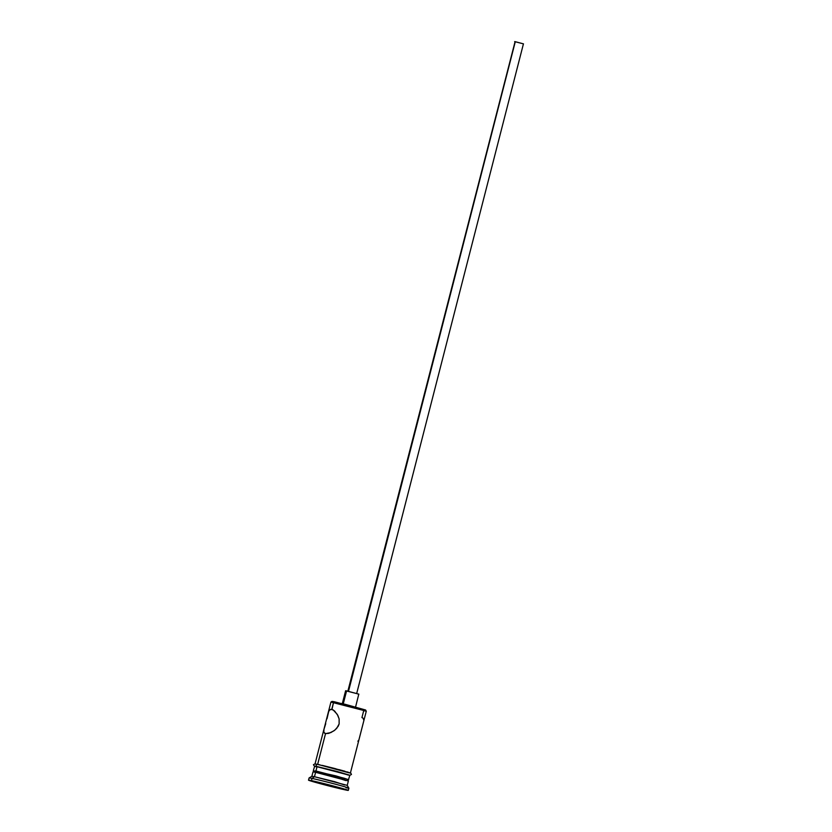 <?xml version="1.0" encoding="UTF-8"?>
<svg xmlns="http://www.w3.org/2000/svg" width="832" height="832" viewBox="0 0 832 832"><rect width="100%" height="100%" fill="white"/><g stroke="black" fill="none" stroke-linecap="round" stroke-linejoin="round"><path stroke-width="1.25" d="M333.58 702L344.916 704.246L365.633 710.008L334.516 701.792L333.528 702.468L366.298 711.121L363.698 710.726L361.941 717.569M515.289 41.704L348.494 691.34L515.289 41.704L514.644 41.6L523.484 43.867L515.289 41.704M346.59 690.903L343.262 703.841L346.59 690.903L345.613 690.747L358.873 694.148L346.59 690.903M326.997 718.786L328.827 710.996L330.574 709.342L333.133 709.883L337.272 714.376L339.123 718.89L339.134 723.944L338.177 726.305L334.87 730.111L330.824 732.597L325.53 733.626L323.846 732.285L323.866 729.612L328.255 712.483L329.586 709.925L331.77 709.322L333.528 702.468L331.978 709.374M331.77 709.322L334.578 710.975L337.844 715.416L339.123 718.89L339.134 723.944L336.7 728.374L333.892 730.85L328.827 733.335L325.53 733.626L317.647 764.338L325.53 733.626L323.846 732.285L323.991 729.082L315.037 763.932M344.978 778.918L317.075 771.285L315.598 772.304L335.317 777.14L345.769 780.562M348.878 788.174A20.54 0.541 -165.6 0 0 334.443 783.931A20.54 0.541 -165.6 0 0 312.01 778.419L311.449 780.624A20.54 0.541 14.4 0 1 333.871 786.136A20.54 0.541 14.4 0 1 348.306 790.379L348.878 788.174L347.225 785.377L314.465 776.724L312.01 778.419A20.54 0.541 14.4 0 1 334.194 783.858A20.54 0.541 14.4 0 1 348.868 788.154A20.54 0.541 14.4 0 1 345.946 787.706M350.407 773.022L366.298 711.142L330.928 702.062L333.528 702.468L334.516 701.792L332.051 701.386L330.938 702.042L328.255 712.483M314.964 771.191L335.878 775.882L348.494 779.667L349.846 775.226L337.012 771.462L317.075 766.563L315.942 770.983L348.691 779.615M347.235 785.387L348.369 780.967L315.598 772.304L314.465 776.724L334.402 781.622L344.625 784.982M348.306 790.379A20.54 0.541 14.4 0 1 345.384 789.911L348.067 790.4L346.476 789.672L331.521 785.522L308.526 780.187L345.384 789.911A20.54 0.541 14.4 0 1 322.951 784.399A20.54 0.541 14.4 0 1 308.516 780.166A20.54 0.541 14.4 0 1 311.449 780.624L312.01 778.419A20.54 0.541 -165.6 0 0 309.088 777.951L308.516 780.166M349.523 772.959L317.45 764.296A1.144 0.978 101.9 0 0 316.888 766.511L349.887 775.31M314.746 766.334L316.888 766.511A1.144 0.978 -78.1 0 1 317.45 764.296L319.571 764.764M366.298 711.121L365.435 710.05M364.603 709.925L363.168 709.634M323.346 784.202L338.114 787.769L323.346 784.202M348.369 780.957L347.381 779.293L344.25 778.232L314.673 770.9L313.009 771.878L311.865 776.308L314.465 776.724L315.598 772.304L312.998 771.888L315.598 772.304L317.075 771.285L314.673 770.931M314.454 771.025L315.942 770.983L317.075 766.563L314.475 766.147L316.098 766.771M316.888 766.511L348.962 775.174M349.627 775.247L314.694 766.126L313.342 770.567M347.235 774.81L348.754 775.112M350.407 773.094L347.204 771.898M344.874 771.222L338.915 769.6M335.525 768.695L322.192 765.367M315.037 763.859L316.462 764.514M323.866 729.612L325.738 723.684M325.53 733.626L324.459 733.148M309.098 777.941A20.54 0.541 14.4 0 1 312.01 778.419L314.465 776.724L311.875 776.298L309.098 777.941M363.792 720.117L363.002 718.058L361.93 717.579M359.206 738.722L363.605 721.594M357.874 741.281L358.634 740.21M346.226 690.986L345.613 690.758L342.212 704.007M355.472 707.418L358.79 694.169M358.467 694.117L357.895 694.002M515.05 41.766L347.818 691.319M356.668 693.586L523.432 43.878M314.454 766.23L313.425 764.702L315.026 763.849L333.122 768.082L350.792 773.094L351.458 774.457L349.825 775.31"/></g></svg>
